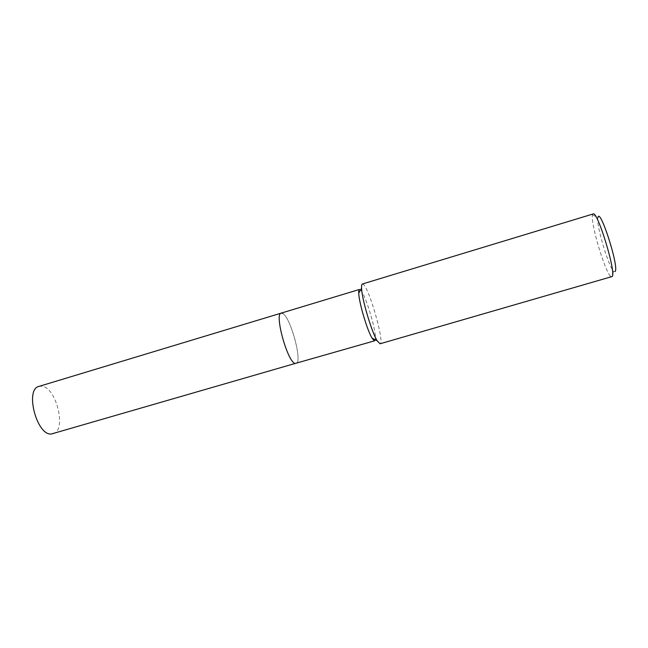 <?xml version="1.0" encoding="UTF-8"?>
<svg xmlns="http://www.w3.org/2000/svg" width="648" height="648" viewBox="0 0 648 648"><rect width="100%" height="100%" fill="white"/><g stroke="black" fill="none" stroke-linecap="round" stroke-linejoin="round"><path stroke-width="0.49" stroke-dasharray="3.24 2.43" d="M360.547 289.964C365.521 294.216 377.144 333.501 375.281 339.779M282.528 313.332C290.409 316.426 302.94 362.596 296.096 363.52C302.94 362.596 290.409 316.426 282.528 313.332L281.192 313.13M362.354 284.01L363.39 284.456C369.635 289.259 384.912 343.562 380.036 343.788M593.179 213.945L592.531 214.934C590.158 221.989 604.916 271.893 610.748 276.518L611.834 276.996M592.531 214.934L597.95 217.534C595.674 223.601 608.675 267.535 613.875 271.391L615.155 271.536M359.47 289.445L360.369 289.802M38.993 386.386L41.594 386.176C56.36 386.864 66.995 430.79 53.023 433.82M613.875 271.391L610.748 276.518"/><path stroke-width="0.97" d="M375.281 339.779L374.666 340.791M374.188 340.726L372.057 338.118C367.181 330.294 358.911 302.333 358.741 293.107C358.644 290.863 358.895 289.64 359.47 289.445L281.192 313.13L282.528 313.332M374.431 340.864L295.148 363.471C287.599 362.354 274.088 313.494 281.192 313.13L38.993 386.386C24.754 389.035 36.458 435.197 51.152 434.055L295.148 363.471C287.599 362.354 274.088 313.494 281.192 313.13M380.036 343.788L377.104 340.71C371.523 331.646 361.819 298.833 361.568 288.19C361.438 285.622 361.706 284.229 362.354 284.01L593.179 213.945C597.294 210.349 616.062 271.52 612.328 276.485L380.036 343.788M615.155 271.536L615.284 271.301C618.897 265.793 599.789 206.785 597.95 217.534M372.057 338.118L377.104 340.71M358.741 293.107L361.568 288.19"/></g></svg>
